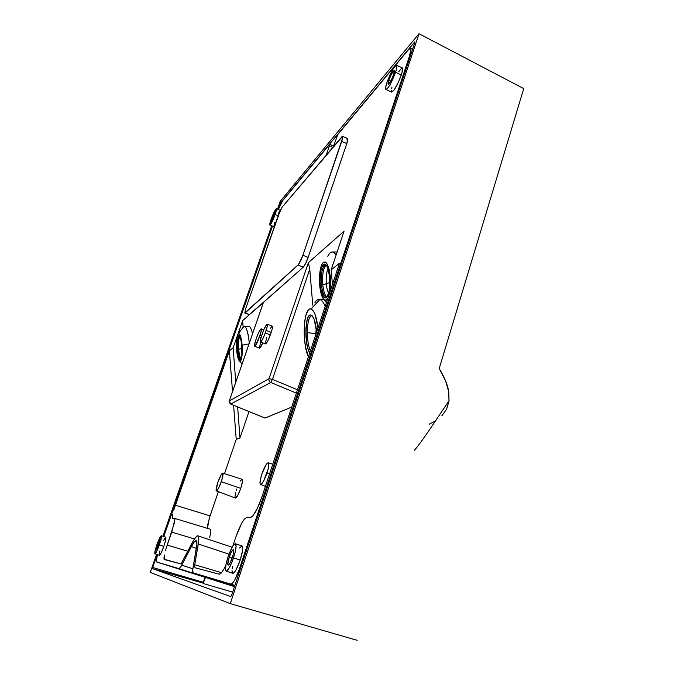 <?xml version="1.0" encoding="UTF-8"?>
<svg xmlns="http://www.w3.org/2000/svg" width="674" height="674" viewBox="0 0 674 674"><rect width="100%" height="100%" fill="white"/><g stroke="black" fill="none" stroke-linecap="round" stroke-linejoin="round"><path stroke-width="1.01" d="M446.559 409.27L449.044 400.76L448.749 391.872C447.797 385.326 444.613 377.533 439.212 368.501L523.732 88.614L419.009 33.7L230.281 603.643L357.127 640.3L230.281 603.643L150.268 572.394L156.587 554.348L150.268 572.394L230.281 603.643L419.009 33.7L523.732 88.614L439.212 368.501L445.607 380.995L448.749 391.872L448.977 401.257L446.559 409.27L441.79 415.875M434.983 421.191L429.346 424.115M162.923 536.268L271.698 225.798L162.923 536.268M277.519 209.184L280.274 201.307L419.009 33.7L280.274 201.307L277.519 209.184M414.78 42.631L231.738 594.931L414.78 42.631M414.662 41.94L280.241 203.329L277.974 209.378L279.651 204.593L280.308 204.879L279.651 204.593L280.241 203.329L414.847 41.78M280.241 203.329L280.923 203.632L280.241 203.329M203.076 583.086L152.332 568.603L152.577 567.432L203.278 582.285L203.076 583.086L203.278 582.285L152.577 567.432L157.101 554.517L152.332 568.603L230.794 596.583L231.738 594.931L230.794 596.583L152.332 568.603L203.076 583.086M163.437 536.437L272.161 225.984L163.437 536.437M204.93 577.424L203.278 582.285L204.93 577.424M205.469 577.601L203.101 583.465L232.656 592.143M240.222 560.077L233.533 557.87C230.5 566.371 228.031 570.785 226.119 571.122C224.838 569.8 225.487 565.056 228.056 556.909L225.975 564.542L225.487 569.842L226.161 571.139L226.776 570.996L229.438 567.525L232.572 560.566L235.091 552.52L236.119 546.193L235.327 543.716L233.92 544.634L232.05 547.465L228.056 556.909C231.056 548.493 233.516 544.103 235.445 543.733C236.726 544.98 236.094 549.689 233.533 557.87L240.222 560.077L236.127 569.724L234.215 572.512L232.757 573.296C234.712 572.976 237.206 568.57 240.222 560.077C242.758 551.913 243.365 547.195 242.025 545.94L242.665 547.077L242.623 550.178L240.222 560.077M229.227 557.12C230.921 552.368 232.303 549.9 233.389 549.698C234.105 550.405 233.752 553.059 232.311 557.651C230.609 562.428 229.219 564.905 228.149 565.098C227.424 564.365 227.787 561.703 229.227 557.12L232.159 558.089L229.227 557.12L231.485 551.779L233.33 549.681L233.768 551.105L233.179 554.66L230.019 563.06L228.52 565.023L227.787 564.399L229.227 557.12M269.516 474.024L266.963 473.131C264.351 480.402 262.194 484.185 260.493 484.48C259.515 483.511 259.97 480.048 261.849 474.092L265.96 464.908L267.418 463.097L268.429 462.87L268.774 465.549L268.159 468.969L263.618 481.025L261.318 484.227L260.332 484.37L260.063 483.822L260.274 480.006L261.849 474.092C264.41 466.956 266.55 463.19 268.269 462.777C269.288 463.636 268.859 467.082 266.963 473.131L269.516 474.024M242.067 479.298L242.387 481.8L240.728 488.397L237.88 495.179L235.386 498.078C236.717 497.8 238.495 494.573 240.728 488.397L221.291 481.691C219.168 487.555 217.525 490.638 216.371 490.942C215.731 490.192 216.228 487.319 217.862 482.34L221.139 474.825L222.892 473.207L221.864 479.947L218.612 488.144L216.893 490.731L216.093 490.369L217.862 482.34C219.951 476.569 221.586 473.502 222.757 473.114C223.431 473.788 222.942 476.644 221.291 481.691L240.728 488.397C242.421 483.073 242.876 480.04 242.076 479.307L222.757 473.114M278.168 215.739L275.152 214.484C272.776 220.819 271.015 224.341 269.87 225.04C269.507 224.653 269.929 222.723 271.117 219.244L269.819 225.006L271.951 222.091L275.152 214.484L276.424 208.738L274.276 211.737L271.117 219.244C273.476 212.95 275.228 209.446 276.391 208.713C276.753 209.083 276.34 211.004 275.152 214.484L278.168 215.739M273.897 226.7L274.478 226.304L273.888 226.7L269.87 225.04M271.993 218.216L274.958 212.293L274.259 215.537L271.285 221.468L271.993 218.216L273.021 218.646L271.993 218.216L274.984 212.302L272.464 219.8L271.26 221.451L271.993 218.216M163.816 546.437L159.325 544.963C157.295 550.532 155.829 553.48 154.936 553.809C154.439 553.051 155.104 549.959 156.932 544.55L154.742 553.017L155.239 553.699L156.713 551.349L160.454 541.466L161.288 535.729L159.511 538.265L156.932 544.55C158.954 539.023 160.412 536.091 161.322 535.737C161.819 536.47 161.153 539.545 159.325 544.963L163.816 546.437C165.627 541.02 166.276 537.936 165.753 537.203L165.694 539.95L163.816 546.437L161.196 552.806L159.401 555.266C160.311 554.938 161.785 551.998 163.816 546.437M157.455 544.643L159.923 539.68L158.803 544.87L156.326 549.849L157.455 544.643L158.735 545.064L157.455 544.643L159.224 540.481L159.738 539.756L160.033 540.101L157.337 548.451L156.503 549.773L156.216 549.403L157.455 544.643M402.42 67.998L401.974 72.851L398.528 81.992L394.164 89.92L391.636 92.094C394.239 90.906 397.466 85.177 401.333 74.932L395.562 72.253C391.687 82.514 388.485 88.26 385.949 89.482C385.258 88.951 385.604 86.592 386.969 82.405L385.638 87.662L386.168 89.516L388.418 87.283L390.532 83.803L395.562 72.253L396.657 68.386L396.7 65.327L395.68 65.563L392.976 69.178L386.969 82.405C390.794 72.253 393.995 66.532 396.573 65.235C397.256 65.74 396.919 68.082 395.562 72.253L401.333 74.932C402.681 70.762 402.993 68.419 402.294 67.897L396.582 65.235M388.814 80.223C390.971 74.502 392.774 71.275 394.223 70.559C394.602 70.846 394.416 72.169 393.65 74.511C391.476 80.273 389.673 83.5 388.241 84.199C387.862 83.905 388.047 82.573 388.814 80.223L390.76 81.116L388.814 80.223L391.602 73.82L394.298 70.618L393.65 74.511L390.836 80.981L388.376 84.216L388.814 80.223M261.217 328.861C260.13 329.316 258.597 332.24 256.609 337.632L255.766 340.067C254.553 343.706 254.174 345.762 254.629 346.234C255.707 345.796 257.241 342.872 259.237 337.455L260.855 338.078L259.237 337.455L261.2 331.111L261.419 329.451L260.863 328.979L258.302 333.352L255.766 340.067L254.427 345.594L254.662 346.242L255.336 345.754L260.088 334.986L261.638 335.585L260.088 334.986C261.293 331.355 261.672 329.316 261.217 328.861L263.745 329.839M254.637 346.234L259.566 348.121C260.223 348.104 261.318 346.36 262.852 342.872L259.6 348.129M265.564 343.917L267.94 340.656L271.192 332.375C272.406 328.685 272.768 326.604 272.271 326.132L272.313 328.415L271.192 332.375L266.112 330.412L271.192 332.375L270.325 334.902L265.244 332.939L266.112 330.412C267.342 326.713 267.713 324.632 267.233 324.169C266.095 324.641 264.503 327.64 262.464 333.183L260.476 339.612L260.518 341.971L262.868 338.702L265.244 332.939L267.241 326.443L267.367 324.312L266.853 324.295L264.191 328.802L261.605 335.677C260.375 339.384 259.996 341.482 260.476 341.962L265.522 343.9C266.677 343.47 268.277 340.463 270.325 334.902L265.244 332.939C263.197 338.508 261.605 341.516 260.476 341.962M244.873 313.056L249.464 314.615L242.623 320.639L243.12 327.05L242.623 320.639L237.88 334.228L242.623 320.639L249.464 314.615L245.159 312.93L298.043 265.034L303.283 267.157L298.043 265.034C299.526 263.366 301.143 260.105 302.896 255.252L308.153 257.401L302.896 255.252L341.71 141.363L346.79 143.604L341.71 141.363C342.704 138.372 342.99 136.704 342.577 136.35L282.128 207.129L280.367 210.246L245.943 307.9L244.78 312.947L298.523 264.494L302.896 255.252L342.695 137.749L342.712 136.519L341.777 136.881L282.128 207.129L278.404 215.073L245.943 307.9L244.873 313.056L249.464 314.615L263.332 302.651M346.79 143.604C347.776 140.613 348.054 138.937 347.616 138.583L346.79 143.604L308.153 257.401L346.79 143.604M264.899 417.99L230.769 404.105L229.27 401.013L263.475 302.264L303.283 267.157C304.783 265.505 306.409 262.253 308.153 257.401L305.625 263.492L303.283 267.157L263.374 302.474M173.707 510.218L175.324 505.18L210.077 515.871L207.6 525.172L207.423 528.365L209.252 518.432L218.342 491.683L210.077 515.871L175.324 505.18L229.371 350.783L173.707 510.218M172.258 517.362L172.628 514.498L172.578 518.365L174.591 518.357L174.92 519.376L171.744 532.115L194.424 538.964L171.744 532.115L167.219 545.081L187.81 551.231L167.219 545.081L174.549 522.35L174.81 518.609L172.359 518.121M210.81 530.312L210.313 529.25L210.608 533.311L210.81 530.312M209.639 537.793L210.608 533.311L209.639 537.793M165.509 550.439L167.219 545.081L165.509 550.439M163.917 558.274L164.346 555.073L164.279 559.546L180.632 563.902L164.001 559.167M181.348 563.388L191.997 543.168C194.685 538.037 196.656 535.594 197.912 535.83C198.965 536.268 199.091 538.989 198.274 543.994L229.034 554.18L198.274 543.994L194.769 564.761L221.561 572.706L194.769 564.761L198.729 540.548L198.788 537.987L197.743 535.796L196.698 536.226L193.767 539.992L181.348 563.388M249.169 314.733L263.475 302.264L229.32 400.929L269.036 378.695L308.372 262.666L344.052 231.207L308.372 262.666L309.745 269.162L308.372 262.666L269.036 378.695L272.473 379.361L269.036 378.695C268.631 380.389 269.204 381.644 270.754 382.461L272.473 379.361L297.478 389.783L272.473 379.361L309.745 269.162L312.778 305.204L309.745 269.162L272.473 379.361L270.754 382.461L296.375 393.119L270.754 382.461L230.693 404.114L270.754 382.461C269.204 381.644 268.631 380.389 269.036 378.695L229.32 400.929L230.769 404.105L265.042 418.048L291.732 407.088L264.941 418.048M229.27 401.013L229.278 401.047C229.767 402.471 227.568 400.76 230.693 404.114L264.958 418.057M331.178 269.836L332.442 284.462L331.178 269.836L339.485 263.231L331.178 269.836L344.052 231.207L331.178 269.836M261.874 497.05L339.485 263.231L261.874 497.05L258.934 504.86L255.741 511.507L252.809 515.939L250.593 517.497L246.532 517.548L250.593 517.497L252.809 515.939L257.342 508.398L261.874 497.05M244.409 519.056L246.532 517.548L244.409 519.056L241.637 523.294L244.409 519.056M238.63 529.604L241.637 523.294L235.824 537.068L238.63 529.604M232.741 546.277L235.824 537.068L232.741 546.277M221.232 573.094L219.311 574.214L194.929 567.71L219.311 574.214L221.232 573.094L223.886 569.134L221.232 573.094M225.857 565.191L223.886 569.134L225.857 565.191M194.592 566.868L194.769 564.761L194.592 566.868M248.984 411.553L239.969 437.982L236.229 439.364L224.501 473.679L236.229 439.364L233.592 405.293L236.229 439.364L239.969 437.982L237.619 406.928L239.969 437.982L248.984 411.553M240.264 481.067L241.899 479.298M235.234 497.96L235.049 497.463M235.007 496.628L235.715 492.509M236.195 490.773L236.768 488.953M232.53 391.594L229.371 350.783L233.145 347.784L235.757 382.276L233.145 347.784L237.113 336.41L233.145 347.784L229.371 350.783L232.53 391.594M234.485 586.65L156.36 561.88L234.493 586.616L178.998 568.637L180.876 566.733L191.382 546.648C193.573 542.477 195.174 540.497 196.193 540.691C197.061 541.062 197.153 543.303 196.479 547.414L192.697 570.086L193.177 572.866L234.889 585.42L230.896 584.122L232.496 583.28L234.662 580.154L239.321 569.201L409.522 55.967L410.247 56.304L409.522 55.967L410.955 48.916L410.188 48.208L408.554 49.598L410.576 48.225C411.359 48.798 411.005 51.376 409.522 55.967L239.321 569.201C235.925 578.764 233.12 583.743 230.896 584.122L193.168 572.866C192.553 572.588 192.478 571.038 192.941 568.224L196.859 544.6L196.648 541.171L196.075 540.666L194.129 542.149L191.382 546.648L196.336 548.282L191.382 546.648L181.753 565.174C180.48 567.592 179.562 568.746 178.998 568.637L156.351 561.88C155.846 561.417 156.225 559.007 157.514 554.651L156.166 561.611L160.8 563.321L156.351 561.88M240.171 569.479L239.321 569.201L240.171 569.479M234.872 585.479L222.26 581.704M234.603 586.287L193.168 572.866M192.857 568.78L181.753 565.174L192.857 568.78M272.473 226.119L163.774 536.555L272.473 226.119M278.328 209.521L282.777 200.515L329.712 144.312L329.434 145.854L332.872 147.362L329.434 145.854L329.485 144.472L282.777 200.515L278.328 209.521M326.224 155.197L329.434 145.854L326.224 155.197M333.133 147.058L337.935 134.337L408.554 49.598L337.935 134.337L333.133 147.058M346.798 139.105L347.557 138.566M278.269 213.405L280.224 210.431M273.846 226.666L274.487 222.799M163.394 540.826L165.416 537.346M159.233 555.039L159.805 551.02M398.637 71.815L401.999 67.872M391.282 91.327L391.308 90.265M391.543 88.816L391.99 87.047M265.371 343.732L266.618 337.607M270.417 328.297L272.203 326.115M259.414 347.944L260.644 342.021M239.573 548.013L241.915 545.915M232.345 572.908L232.041 570.625M232.193 568.831L232.564 566.556M318.524 299.424L319.864 299.509C318.035 299.02 316.359 300.124 314.851 302.82M311.076 308.945L319.864 299.509L311.076 308.945L309.678 308.97L308.347 309.981L306.089 314.724L305.246 318.263L304.269 326.991L304.328 336.832L305.415 346.369L308.422 356.824C303.325 346.984 302.71 319.131 307.462 311.287C308.557 309.315 309.762 308.54 311.076 308.945C314.269 310.554 316.578 316.881 318.01 327.935L315.171 314.75L313.882 311.877L311.076 308.945M311.11 315.053C313.857 316.645 315.693 322.332 316.62 332.122L314.227 319.527L312.197 315.82L310.293 314.977C304.741 315.171 304.336 345.492 309.728 352.881L308.262 349.73L306.754 343.698L305.87 328.802L306.628 322.113L308.085 317.277L310.04 315.044L311.11 315.053M310.394 350.876C308.465 346.385 307.445 340.286 307.319 332.568L315.702 333.748L315.727 334.801M316.055 333.832L316.409 329.881L316.055 333.832M316.435 328.55L315.702 333.748L307.319 332.568C307.479 322.206 309.021 316.536 311.919 315.55M316.3 328.904L315.702 333.748M310.604 314.952L310.47 314.977C304.968 315.162 304.488 345.012 309.787 352.696C304.673 345.265 304.859 316.586 310.099 315.087M312.113 315.558C309.096 316.241 307.504 321.911 307.319 332.568C307.403 339.098 308.187 344.608 309.686 349.115M325.188 306.308C323.512 302.365 321.742 300.099 319.864 299.509C321.742 300.099 323.512 302.365 325.188 306.308M323.773 299.399L319.864 299.509M329.679 277.359L328.07 268.69L326.275 265.017L324.346 264.048L321.869 267.089L320.63 272.026L320.108 281.614L321.136 290.528L323.562 296.872L324.531 297.782L326.351 297.672L328.718 293.038L329.687 287.149L329.637 277.3C330.1 285.22 329.544 291.134 327.96 295.027L326.486 297.015C324.017 296.787 322.341 292.634 321.456 284.546L320.293 284.773C320.571 289.828 322.871 299.686 326.351 297.672C329.771 294.69 330.294 282.347 329.679 277.359L329.67 277.216C329.384 271.951 326.915 262.034 323.469 264.494C320.125 267.856 319.712 279.803 320.285 284.639L321.447 284.42C320.908 273.341 322.223 266.87 325.373 264.983L325.483 264.301M326.941 296.855C324.86 295.507 323.469 291.395 322.762 284.512L326.317 283.931C326.705 288.051 327.48 291.109 328.626 293.106C327.48 291.109 326.705 288.051 326.317 283.931L326.309 283.821C325.862 277.267 326.443 272.271 328.036 268.816M331.76 276.542L330.319 276.862L329.62 292.954L330.53 284.495L330.319 276.862L331.76 276.542M327.867 298.237C326.292 300.874 324.674 300.916 322.998 298.371C321.338 295.532 320.234 291.117 319.678 285.102L320.074 270.813L321.414 265.396L323.301 262.296L325.458 262.017L327.564 264.671L329.274 269.886L330.319 276.862C328.398 262.995 325.542 258.9 321.759 264.579C319.771 269.592 319.08 276.433 319.678 285.102L320.672 291.884L323.309 298.826L325.449 300.259L327.867 298.237M326.039 265.202C323.301 268.058 322.206 274.453 322.753 284.386L321.447 284.42C320.908 273.45 322.197 266.98 325.315 264.992L325.576 264.975M329.856 282.372L326.309 283.821L329.856 282.372M331.785 252.017C333.259 251.806 334.692 252.834 336.09 255.101C333.125 250.627 330.361 251.031 327.8 256.305M328.398 268.227C326.545 271.428 325.854 276.626 326.309 283.821L322.753 284.386C322.231 276.77 322.888 270.914 324.708 266.837M326.427 297.023C323.983 296.712 322.332 292.55 321.456 284.546L322.762 284.512C323.444 291.244 324.809 295.338 326.831 296.804M241.798 345.374L241.806 345.391C242.286 359.663 240.239 358.753 240.635 358.854C239.278 358.576 238.31 355.358 237.72 349.208L236.911 349.343C237.223 355.038 238.335 358.399 240.264 359.453C241.856 355.771 242.37 351.103 241.814 345.442L241.806 345.341C241.469 339.502 240.34 336.166 238.402 335.307C236.852 339.106 236.355 343.757 236.903 349.242L237.711 349.115C237.324 341.406 237.905 336.966 239.472 335.804L239.489 335.795M241.039 358.602C239.919 357.338 239.144 354.195 238.689 349.166L241.199 348.795L241.284 341.154M249.035 343.9L242.143 345.189C242.573 356.866 241.545 361.997 239.068 360.565C237.88 358.652 237.054 354.962 236.591 349.494L236.945 337.27L237.77 334.422L238.849 333.52L240.567 336.082L241.882 342.527L242.059 355.594L240.904 360.405L240.374 361.062L239.236 360.775L237.619 356.664L236.591 349.494C236.161 342.561 236.54 337.573 237.728 334.515C239.641 332.071 241.107 335.627 242.143 345.189L249.035 343.9M239.851 336.233C238.697 338.508 238.31 342.788 238.689 349.073L237.711 349.115C237.324 341.465 237.897 337.034 239.447 335.804C239.86 334.801 240.635 337.986 241.789 345.358L240.879 339.03L239.363 335.382L237.973 335.888L236.962 340.252L237.425 353.597L238.276 357.228L239.801 359.579L241.107 357.928L241.739 354.6L241.806 345.341M241.949 348.45L241.191 348.719L241.949 348.45M252.531 333.807C251.335 328.651 249.995 326.123 248.521 326.233L244.317 326.385M244.047 326.393C246.44 326.764 248.192 332.333 249.313 343.108C247.678 329.215 245.437 324.152 242.589 327.926L238.369 333.655M241.84 353.387L241.199 348.795L238.689 349.073C238.352 344.06 238.579 340.159 239.346 337.362M241.528 339.688L241.199 348.795M240.61 358.863C239.262 358.534 238.301 355.316 237.72 349.208L238.689 349.166C239.102 353.858 239.826 356.942 240.854 358.416M449.044 400.76L433.087 424.452C425.345 436.061 419.161 444.646 414.535 450.207M232.757 573.296L226.127 571.122M265.421 486.358L260.518 484.488M235.386 498.078L216.379 490.942M159.393 555.266L154.936 553.809M391.645 92.094L385.949 89.482M267.233 324.169L272.271 326.132M165.753 537.203L161.322 535.737M280.317 210.355L276.399 208.713M342.577 136.35L347.616 138.583M272.759 464.243L268.286 462.785M210.313 529.25L174.6 518.365M197.912 535.83L232.168 547.246M263.357 302.525L229.286 400.954M410.584 48.225L412.614 49.185M329.712 144.312L333.504 145.98M242.025 545.94L235.453 543.741M325.626 264.992L326.309 265.455C327.067 264.857 328.171 268.791 329.628 277.258M326.401 302.634L323.983 299.601M337.143 251.941L332.501 252.009M242.084 363.994L239.413 360.961"/></g></svg>
